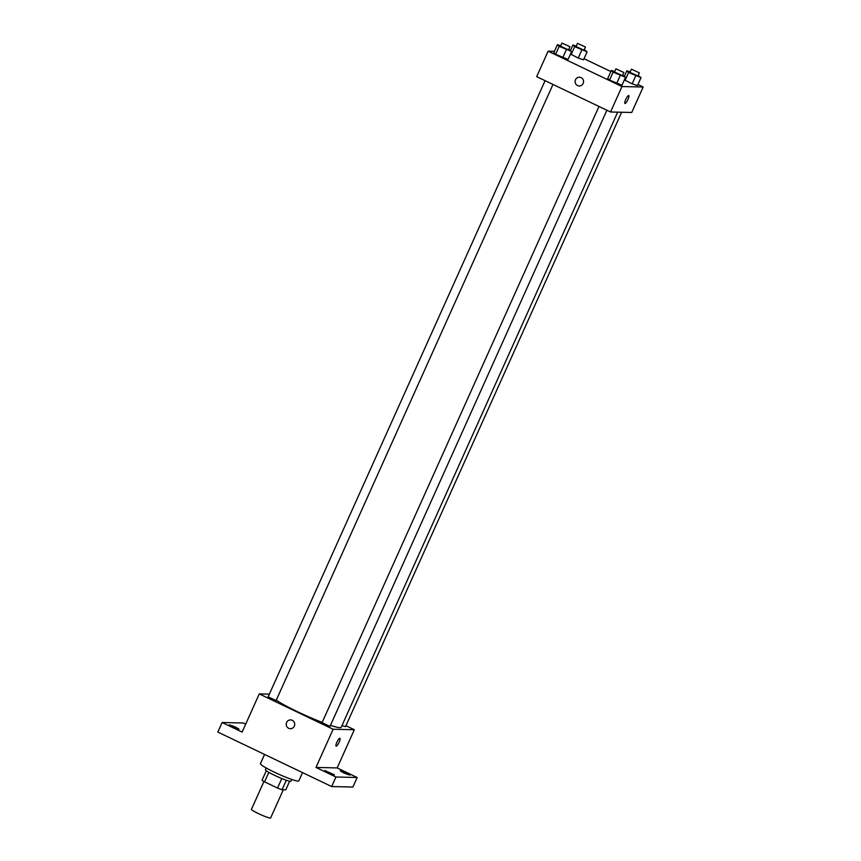 <?xml version="1.0" encoding="UTF-8"?>
<svg xmlns="http://www.w3.org/2000/svg" width="861" height="861" viewBox="0 0 861 861"><rect width="100%" height="100%" fill="white"/><g stroke="black" fill="none" stroke-linecap="round" stroke-linejoin="round"><path stroke-width="1.29" d="M263.961 781.476L251.444 809.329A10.515 1.065 24.2 0 0 260.603 814.603A10.515 1.065 24.2 0 0 270.634 817.95L283.301 789.774M289.64 781.228L285.777 789.828L282.053 789.752A13.572 1.367 24.2 0 1 277.511 788.041L264.564 781.842A13.572 1.367 24.2 0 1 262.056 780.174L266.297 770.735M268.826 772.349L264.564 781.842M281.784 778.538L277.511 788.041M291.771 779.463L290.996 781.207A14.024 1.421 -155.8 0 1 274.67 775.374A14.024 1.421 -155.8 0 1 265.414 769.712L266.189 767.969M286.315 780.26L282.053 789.752M264.585 754.44L260.442 763.653A21.041 2.12 24.2 0 0 278.76 774.211A21.041 2.12 24.2 0 0 298.821 780.895L302.545 772.618M345.928 725.715L354.323 729.73L337.168 767.915L357.164 777.494L352.881 787.04L331.679 786.556L217.822 732.065L222.116 722.519L243.319 722.992L245.697 724.123M357.164 777.494L335.962 777.009L331.679 786.556M335.962 777.009L315.965 767.442L333.121 729.256L259.269 693.912L242.113 732.087L222.116 722.519M290.383 728.697A4.38 4.24 91.3 0 1 286.627 722.465A4.38 4.24 91.3 0 1 294.72 724.402A4.38 4.24 91.3 0 1 290.383 728.697A4.38 4.24 91.3 0 1 286.627 722.465A4.38 4.24 91.3 0 1 290.577 719.925M232.879 726.975L229.413 724.844L235.537 727.028L239.003 729.159L232.879 726.975M343.754 772.974L340.278 770.853L346.402 773.038L349.867 775.158L343.754 772.974M328.267 772.629L324.801 770.509L334.391 774.814L328.267 772.629M337.168 767.915L315.965 767.442M276.263 700.197A37.723 3.81 24.2 0 0 322.186 722.379M330.463 725.36A37.723 3.81 24.2 0 0 341.214 727.287L617.66 112.156M354.323 729.73L333.121 729.256M259.269 693.912L269.375 694.138M341.978 725.586L345.498 726.695L621.642 112.242M268.255 696.904L276.101 700.542L552.988 84.453M322.165 722.713L330.011 726.35L606.897 110.251M339.901 738.275A4.38 1.012 -64.4 0 1 339.008 742.462A4.38 1.012 -64.4 0 1 336.22 746.196A4.38 1.012 -64.4 0 1 336.113 746.175A4.38 1.012 -64.4 0 1 337.092 741.784A4.38 1.012 -64.4 0 1 339.901 738.275A4.38 1.012 -64.4 0 1 339.019 742.451A4.38 1.012 -64.4 0 1 336.22 746.196A4.38 1.012 -64.4 0 1 336.113 746.175M637.936 84.507L643.178 87.015L631.737 112.468L610.535 111.995L536.683 76.651L548.123 51.186L554.43 51.337M643.178 87.015L621.976 86.541L610.535 111.995M621.976 86.541L548.123 51.186M579.227 85.971A4.38 4.24 91.3 0 1 575.482 79.75A4.38 4.24 91.3 0 1 583.564 81.687A4.38 4.24 91.3 0 1 579.227 85.971A4.38 4.24 91.3 0 1 575.482 79.75A4.38 4.24 91.3 0 1 579.421 77.21M637.452 85.583L632.135 83.84L624.386 79.847L632.135 83.84L637.452 85.583L641.025 77.63L628.595 72.485L626.808 70.828L630.155 71.915M568.056 59.431L555.636 54.286L553.849 52.629L555.636 54.286L568.056 59.431L571.639 51.477L559.209 46.333L557.422 44.675L560.759 45.762M584.027 58.699L610.858 71.538M621.965 85.239L609.545 80.095L607.758 78.426L609.545 80.095L621.965 85.239L625.549 77.286L613.118 72.141L611.332 70.473L614.668 71.571M583.543 59.775L578.226 58.031L570.477 54.039L578.226 58.031L583.543 59.775L587.116 51.821L574.685 46.677L572.899 45.02L576.246 46.107M628.745 95.549A4.38 1.012 -64.4 0 1 627.863 99.736A4.38 1.012 -64.4 0 1 625.064 103.481A4.38 1.012 -64.4 0 1 624.957 103.46A4.38 1.012 -64.4 0 1 625.936 99.069A4.38 1.012 -64.4 0 1 628.745 95.549A4.38 1.012 -64.4 0 1 627.863 99.736A4.38 1.012 -64.4 0 1 625.064 103.481A4.38 1.012 -64.4 0 1 624.957 103.46M584.264 49.647L587.116 51.821M576.16 46.58L584.006 50.218L585.437 47.032L577.591 43.394L585.437 47.032M581.799 50.078L578.226 58.031M574.685 46.677L571.112 54.63M572.899 45.02L570.488 50.401M638.173 75.456L641.025 77.63M630.069 72.389L637.915 76.026L639.346 72.841L631.5 69.203L639.346 72.841M635.709 75.886L632.135 83.84M628.595 72.485L625.021 80.439M626.808 70.828L624.397 76.209M568.777 49.303L571.639 51.477M560.683 46.236L568.529 49.873L569.96 46.688L561.964 43.093L569.96 46.688M566.312 49.734L562.739 57.687M559.209 46.333L555.636 54.286M557.422 44.675L553.849 52.629M622.697 75.111L625.549 77.286M614.593 72.033L622.438 75.671L623.87 72.496L616.024 68.858L623.87 72.496M620.221 75.542L616.648 83.495M613.118 72.141L609.545 80.095M611.332 70.473L607.758 78.426M598.987 106.473L322.014 722.756M545.078 80.665L268.105 696.947M577.44 43.437L576.009 46.623M631.35 69.246L629.918 72.432M561.964 43.093L560.533 46.279M615.873 68.902L614.442 72.087"/></g></svg>
